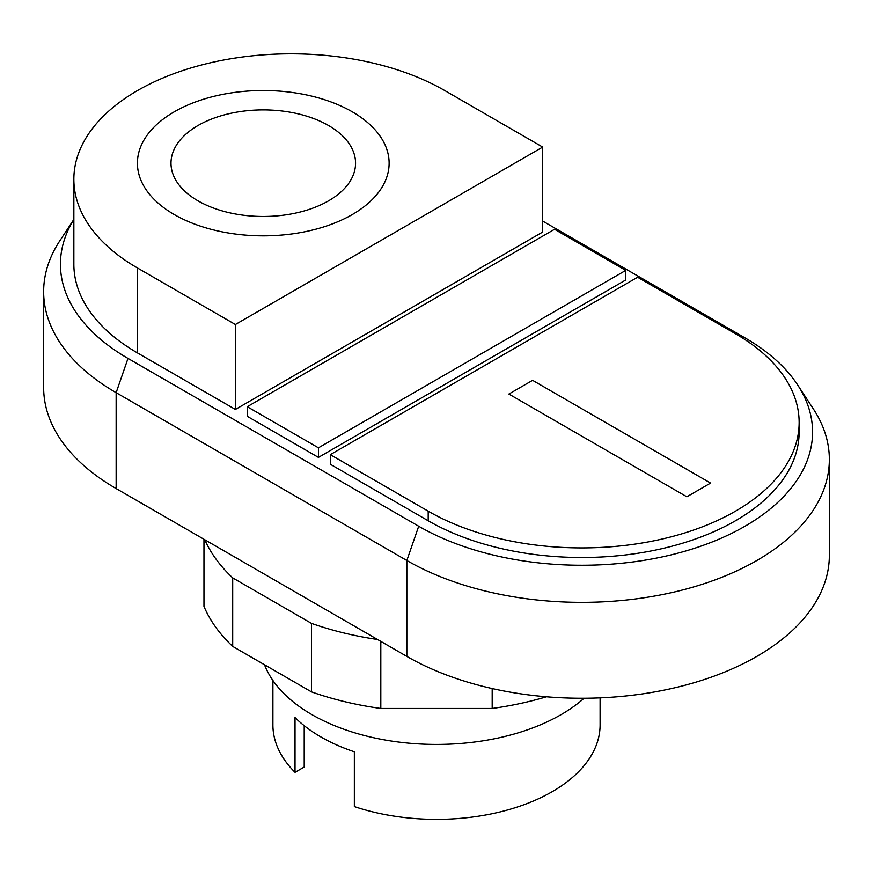 <?xml version="1.0" encoding="UTF-8"?>
<svg xmlns="http://www.w3.org/2000/svg" width="873" height="873" viewBox="0 0 873 873"><rect width="100%" height="100%" fill="white"/><g stroke="black" fill="none" stroke-linecap="round" stroke-linejoin="round"><path stroke-width="1.31" d="M137.498 267.989A217.301 125.461 180 0 1 73.856 179.281A217.301 125.461 180 0 1 207.992 63.369A217.301 125.461 180 0 1 444.804 90.574L542.69 147.079L235.383 324.505L137.498 267.989L137.498 352.932A217.301 125.461 180 0 1 73.856 264.224L73.856 179.281M799.144 422.467L799.144 432.059A217.301 125.461 180 0 1 665.008 547.96A217.301 125.461 180 0 1 428.196 520.766L330.31 464.25L330.31 454.658L428.196 511.174A217.301 125.461 0 0 0 665.008 538.368A217.301 125.461 0 0 0 799.144 422.467A217.301 125.461 0 0 0 735.503 333.759L637.617 277.243L330.31 454.658M625.745 270.39L625.745 279.982L318.438 457.397L247.255 416.301L247.255 406.709L318.438 447.816L625.745 270.39L554.562 229.283L247.255 406.709M318.438 457.397L318.438 447.816M235.383 324.505L235.383 409.448L542.69 232.032L542.69 147.079M235.383 409.448L137.498 352.932M542.69 221.065L744.996 337.862A230.723 133.209 180 0 1 797.671 384.96A230.723 133.209 180 0 1 707.01 543.955A230.723 133.209 180 0 1 418.702 526.244L128.004 358.41A230.723 133.209 180 0 1 73.856 219.45M73.856 219.385L59.637 241.101A247.506 142.899 0 0 0 43.65 291.626A247.506 142.899 0 0 0 116.142 392.664L406.84 560.499A247.506 142.899 0 0 0 676.564 591.479A247.506 142.899 0 0 0 829.35 459.46A247.506 142.899 0 0 0 813.363 408.935L797.671 384.96M829.35 459.46L829.35 555.359A247.506 142.899 180 0 1 676.564 687.378A247.506 142.899 180 0 1 406.84 656.409L116.142 488.574A247.506 142.899 180 0 1 43.65 387.536L43.65 291.626M203.966 539.274L203.966 606.353A239.115 138.054 0 0 0 232.698 646.402L311.443 691.863A239.115 138.054 0 0 0 380.814 708.461L492.186 708.461L492.186 688.546M492.186 708.461A239.115 138.054 0 0 0 546.465 696.785M380.814 708.461L380.814 641.382M377.529 639.483A239.115 138.054 180 0 1 311.443 623.366L232.698 577.893A239.115 138.054 180 0 1 204.773 539.743M311.443 691.863L311.443 623.366M232.698 646.402L232.698 577.893M264.508 664.768A176.193 101.726 0 0 0 387.23 740.369A176.193 101.726 0 0 0 561.088 714.638A176.193 101.726 0 0 0 584.102 698.247M272.9 680.46L272.9 724.906A163.6 94.459 0 0 0 295.019 772.343L295.019 717.541A163.6 94.459 0 0 0 354.351 751.795L354.351 806.597A163.6 94.459 0 0 0 552.183 791.702A163.6 94.459 0 0 0 600.1 724.906L600.1 697.865M295.019 772.343L304.208 767.04L304.208 725.681M710.589 483.085L686.855 496.792L508.872 394.039L532.606 380.333L710.589 483.085M174.284 214.562A125.854 72.666 0 0 0 384.84 181.988A125.854 72.666 0 0 0 230.701 92.996A125.854 72.666 0 0 0 174.284 214.562A125.843 72.655 0 0 0 384.829 181.988A125.843 72.655 0 0 0 230.701 92.996A125.843 72.655 0 0 0 174.284 214.562M198.018 200.855A92.287 53.286 0 0 0 352.419 176.968A92.287 53.286 0 0 0 239.388 111.711A92.287 53.286 0 0 0 198.018 200.855M428.196 520.766L428.196 511.174M116.142 488.574L116.142 392.664L128.004 358.41M406.84 656.409L406.84 560.499L418.702 526.244"/></g></svg>
